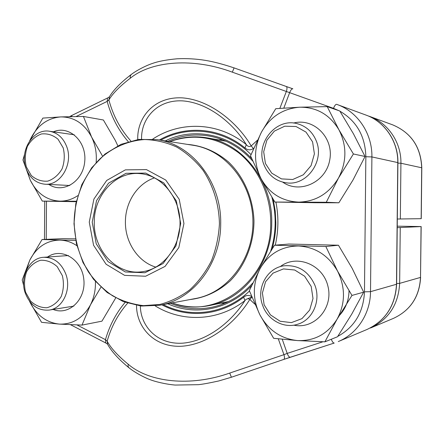 <?xml version="1.0" encoding="UTF-8"?>
<svg xmlns="http://www.w3.org/2000/svg" width="444" height="444" viewBox="0 0 444 444"><rect width="100%" height="100%" fill="white"/><g stroke="black" fill="none" stroke-linecap="round" stroke-linejoin="round"><path stroke-width="0.67" d="M421.245 218.681L397.308 219.02M397.219 227.683L421.162 226.568L397.236 226.168M26.335 166.933L31.308 175.508C36.169 179.742 41.653 181.618 47.752 181.135C53.68 179.099 58.447 175.019 62.066 168.903C64.53 162.01 64.913 155.012 63.209 147.902L58.064 139.255C53.069 135.076 47.525 133.311 41.431 133.96C35.581 136.136 30.908 140.26 27.428 146.326C25.058 153.102 24.692 159.968 26.335 166.933M25.952 168.093C19.364 150.472 33.328 128.255 49.528 131.252C57.653 132.734 63.425 137.984 66.85 147.008C73.349 164.152 60.412 185.781 44.961 184.21C35.953 183.261 29.615 177.883 25.952 168.093M264.141 304.812L270.452 314.89L280.153 321.256L291.386 322.622L301.948 318.642L309.69 310.04L313.003 298.523L311.194 286.436L304.645 276.246L294.711 270.013L283.439 268.92L273.06 273.116L265.579 281.707L262.41 292.996L264.141 304.812M262.715 305.544C255.955 288.489 266.949 267.765 284.154 265.784C298.279 264.757 308.513 271.217 314.863 285.176C321.14 300.788 312.654 319.913 297.763 324.225C283.977 328.915 267.726 320.046 262.715 305.544M25.547 292.13L30.514 301.015C35.365 305.566 40.837 307.809 46.925 307.736C52.842 306.11 57.603 302.364 61.211 296.503C63.675 289.793 64.053 282.839 62.349 275.635L57.215 266.661C52.231 262.154 46.698 260.023 40.62 260.256C34.776 262.032 30.114 265.828 26.64 271.65C24.276 278.244 23.909 285.07 25.547 292.13M25.169 292.818C19.536 277.023 29.354 257.831 43.617 257.304C53.985 257.265 61.444 263.009 65.99 274.536C71.534 289.815 62.615 308.441 49.212 310.079C37.99 310.9 29.976 305.15 25.169 292.818M265.423 163.492L271.745 173.166L281.468 178.893L292.729 179.504L303.313 174.797L311.072 165.645L314.396 153.874L312.582 141.875L306.016 132.107L296.059 126.523L284.759 126.196L274.359 131.108L266.861 140.226L263.686 151.759L265.423 163.492M263.986 164.813C254.928 143.512 276.157 117.133 297.73 123.821C306.416 126.368 312.587 132.051 316.256 140.876C324.78 160.745 307.076 185.686 286.985 182.911C276.051 181.435 268.381 175.402 263.986 164.813M327.206 106.616L299.728 107.204L275.752 108.691L261.488 132.068L250.527 155.85L261.066 178.671L274.897 202.053L326.273 202.264L338.45 178.116L353.402 153.979L338.927 129.787L327.206 106.616L339.777 110.989L353.524 133.938L365.046 156.471L353.402 153.979M274.897 202.053L315.074 202.725L338.866 202.78L326.273 202.264M338.866 202.78L353.058 179.914L365.046 156.471M293.512 123.055C313.775 117.538 334.16 137.934 329.714 160.095C325.879 182.351 299.722 194.195 282.784 182.179M338.45 178.116C346.847 161.866 347.008 145.754 338.927 129.787C329.742 114.619 316.677 107.093 299.728 107.204C282.933 108.564 270.185 116.85 261.488 132.068C253.724 147.752 253.585 163.287 261.066 178.671C269.491 193.556 282.079 201.365 298.834 202.103C315.762 201.598 328.971 193.606 338.45 178.116M218.454 139.882L222.427 139.727M251.804 297.008L247.752 298.707M224.919 303.185L220.94 303.152M170.28 303.258C183.827 308.83 197.835 310.134 212.293 307.165C227.811 303.724 241.292 295.687 252.736 283.056M270.762 250.899C273.582 241.891 275.047 232.606 275.147 223.038C275.219 214.308 274.142 205.766 271.928 197.397M252.664 160.994C240.526 147.575 226.201 139.288 209.69 136.136C195.144 133.611 181.185 135.337 167.81 141.32M140.36 305.955C140.487 325.702 156.632 344.655 182.362 343.19C208.164 341.314 232.567 320.485 244.944 300.571L243.656 297.197C246.131 295.138 248.779 294.894 251.582 296.464M152.73 139.105C180.53 120.64 218.837 121.939 246.32 144.65L244.971 147.941C247.658 150.261 250.472 150.444 253.419 148.507L251.171 145.926L257.315 140.304M349.017 290.781C348.84 300.871 345.382 309.363 338.644 316.256M128.71 367.571C118.67 359.307 111.649 351.576 107.648 344.378L107.143 341.192C110.911 348.129 117.926 355.805 128.188 364.213C149.278 382.451 190.509 386.963 229.726 373.071L283.949 354.678L278.294 338.844M254.806 304.129L249.806 299.411C236.474 321.478 210.117 344.167 181.962 346.226C153.951 347.791 136.408 326.956 136.519 305.4M137.751 139.544C136.918 118.054 153.563 96.437 182.168 97.863C210.639 99.833 238.034 123.332 251.171 145.926C249.445 147.003 247.83 146.581 246.32 144.65C233.883 123.981 208.658 102.653 182.495 100.877C156.221 99.567 140.959 119.486 141.575 139.1M338.977 110.706L333.494 108.347L232.329 72.161C193.351 57.537 151.826 60.784 130.325 78.177C119.908 86.153 112.759 93.412 108.885 99.95L109.485 96.67M155.272 305.927C182.334 322.683 218.398 321.373 244.944 300.571C246.487 298.673 248.107 298.29 249.806 299.411L251.87 297.175M282.251 339.266L287.196 353.396L283.949 354.678C284.687 357.287 284.648 358.869 283.821 359.412L231.396 377.245L229.726 373.071M322.943 341.775L287.196 353.396C288.189 356.033 289.227 357.309 290.304 357.242M128.993 367.81L128.05 366.333L128.188 364.213M127.633 303.191C118.121 314.013 111.289 326.679 107.143 341.192L105.456 339.666C109.524 325.541 116.095 313.098 125.164 302.342M105.739 342.979L105.456 339.666L77.006 324.958M283.821 108.075L289.627 92.713C290.698 90.032 291.775 88.739 292.857 88.828L286.308 86.502C287.168 87.074 287.196 88.695 286.391 91.37L279.853 108.364M232.329 72.161L234.082 67.899C223.154 64.23 213.636 61.733 205.533 60.401C196.204 58.869 186.73 58.331 177.106 58.791C166.522 59.751 158.219 61.333 152.198 63.536C147.208 65.124 137.74 69.63 131.285 74.453M130.325 78.177L130.231 75.985L131.246 74.475M107.542 97.996L107.171 101.404C111.333 116.739 118.354 130.164 128.238 141.675M130.836 140.942C120.441 129.382 113.126 115.718 108.885 99.95L107.171 101.404L76.118 116.522M89.261 222.111L93.9 199.073L106.699 180.447L125.375 169.863L146.448 169.608L165.745 180.048L179.221 199.317L183.938 223.521L178.832 247.563L165.063 266.4L145.632 276.24L124.592 275.358L106.094 264.247L93.573 245.271L89.261 222.111M92.202 222.155L96.553 200.588L108.547 183.172L126.029 173.299L145.732 173.093L163.742 182.873L176.312 200.877L180.708 223.471L175.952 245.921L163.109 263.52L144.966 272.744L125.297 271.956L107.975 261.583L96.243 243.839L92.202 222.155M94.278 222.167C93.912 195.083 115.89 171.09 140.076 173.626C161.361 175.186 179.77 197.042 180.036 222.122C180.536 247.197 162.804 269.602 141.569 271.806C116.644 275.236 93.462 250.161 94.278 222.167M155.961 267.155C138.067 261.977 125.03 242.28 125.413 221.761C125.363 202.064 137.596 183.35 154.601 177.844M75.719 240.42L42.069 239.521L29.826 260.051L22.2 280.025L23.71 285.597M75.425 238.855L63.042 238.667L42.069 239.521M115.673 298.007L101.948 321.162L81.99 325.102L90.432 304.917L100.893 287.224M95.421 281.546C95.688 290.004 94.023 297.791 90.432 304.917C83.034 318.12 72.677 324.514 59.368 324.103C46.176 322.605 36.242 315.029 29.565 301.382L41.536 322.316L59.368 324.103L81.99 325.102M47.575 257.026C61.5 247.075 81.885 259.252 83.805 279.332C86.225 299.361 68.876 316.017 53.141 309.446M76.906 245.721C71.573 242.158 65.912 240.282 59.929 240.11C46.714 240.376 36.68 247.025 29.826 260.051L26.246 270.429M325.841 246.492L274.503 245.232L260.262 268.293L249.328 290.637L259.845 314.746L273.648 338.3L297.524 340.576L324.908 341.83L337.057 319.23L351.975 295.432L337.534 271.056L325.841 246.492L338.445 245.227L288.839 244.045L274.503 245.232M324.908 341.83L337.54 336.741L351.709 314.18L363.664 292.163L351.975 295.432M363.664 292.163L352.17 268.343L338.445 245.227M280.225 266.661C296.487 253.879 323.06 264.424 327.983 286.43C333.505 308.314 314.258 329.659 293.823 325.158M337.057 319.23C345.432 303.568 345.593 287.512 337.534 271.056C328.366 255.333 315.329 246.975 298.418 245.982C281.657 246.242 268.942 253.679 260.262 268.293C252.519 283.433 252.381 298.912 259.845 314.746C268.248 330.142 280.808 338.75 297.524 340.576C314.419 341.175 327.594 334.06 337.057 319.23M117.838 145.81L115.318 140.454L103.385 119.997L83.433 116.456L60.75 116.911L42.857 118.093L29.67 140.859M102.525 156.116L91.614 137.074L83.433 116.456M76.229 201.698L42.319 201.121L76.335 201.237M24.653 154.085L22.949 159.984L30.331 180.32L42.319 201.121M53.413 131.801C69.059 124.931 86.774 141.297 84.737 161.405C83.206 181.546 63.02 194.117 48.862 184.415M96.159 162.387C96.875 153.308 95.36 144.872 91.614 137.074C84.382 123.604 74.098 116.883 60.75 116.911C47.508 118.043 37.457 125.363 30.592 138.872L29.754 140.742M27.162 171.129L30.331 180.32C37.019 193.562 46.975 200.505 60.19 201.149C66.389 201.143 72.255 199.312 77.789 195.665M421.156 218.687L421.706 167.777L400.926 163.248L400.333 219.025M368.748 116.189L369.486 116.361C388.045 122.899 401.359 142.452 400.926 163.248L397.902 163.081M421.8 167.821L421.706 167.777C420.812 147.008 411.15 132.706 392.712 124.869L369.014 116.189M400.244 227.667L399.65 283.366C398.446 304.517 388.722 319.403 370.474 328.027L393.595 318.309C410.439 310.356 419.408 296.725 420.518 277.417L399.65 283.366L396.625 283.533M421.162 226.568L420.518 277.417L421.067 226.573M337.784 336.374C354.567 327.067 363.464 312.221 364.474 291.83L370.512 291.669L396.492 284.265L397.78 162.565C398.218 141.492 384.743 121.684 365.973 115.074C384.859 121.728 398.346 141.581 397.907 162.615L371.9 156.926L370.512 291.669C370.479 313.547 357.126 333.871 338.278 341.558L366.977 329.492C385.436 320.773 395.271 305.694 396.492 284.265L396.62 284.193C395.415 305.611 385.531 320.712 366.977 329.492M334.177 343.073L290.348 357.226M283.86 359.396L290.254 357.254M283.777 359.424L231.402 377.239L218.698 380.974C209.235 383.05 202.431 384.288 198.285 384.682L175.186 385.059C165.384 384.254 154.595 381.429 150.766 379.898C147.18 378.826 135.92 373.398 129.032 367.832M234.088 67.899L286.308 86.502M333.494 108.347C334.593 105.622 335.631 104.279 336.613 104.323L337.135 104.507C357.62 111.71 372.377 133.589 371.9 156.926L365.85 156.721C365.257 136.186 356.61 121.012 339.91 111.194M160.7 140.204C188.972 124.376 226.446 129.415 251.021 154.617M275.902 202.092C278.771 216.522 278.555 230.88 275.263 245.166M249.478 291.036C225.63 314.052 190.543 318.748 163.203 304.59M46.481 201.221L46.237 239.349M161.894 304.834C187.301 318.404 219.625 316.05 243.656 297.197M364.474 291.83L365.85 156.721M244.971 147.941C220.03 127.317 185.614 124.892 159.385 139.999M331.291 339.26C332.301 341.847 333.283 343.112 334.227 343.057L283.821 359.407M336.613 104.323L365.973 115.074M105.628 342.918L70.552 324.719M107.431 98.052L72.211 115.251L71.417 116.6M272.178 248.729C274.531 240.387 275.757 231.829 275.852 223.06L275.23 211.111L273.171 199.362M251.626 158.541C228.76 133.516 193.035 127.084 165.24 140.915M167.721 303.74C195.066 316.283 229.304 309.718 251.498 285.742M169.725 141.619C181.862 136.924 194.4 135.686 207.342 137.895C242.962 143.423 272.716 181.435 271.728 223.038C271.883 262.992 243.911 299.045 209.895 305.472L228.521 301.554M187.396 144.383C202.431 145.665 216.084 151.487 228.36 161.849C243.712 176.484 253.202 198.168 253.979 220.995C253.896 243.834 245.077 265.801 230.17 280.891C218.22 291.625 204.751 297.857 189.76 299.595M172.289 302.88C216.861 320.74 271.589 279.254 270.718 223.049C270.929 195.321 258.325 168.293 238.323 152.547C216.6 136.819 193.773 133.178 169.836 141.636M195.527 298.512C227.617 292.785 253.635 258.735 252.925 221.012C252.486 183.283 225.447 150.039 193.196 145.293L157.109 139.644C192.024 144.233 221.673 182.107 220.696 223.776C220.89 263.825 193.023 299.744 159.629 305.261L195.527 298.512M219.43 223.776C219.025 204.307 213.242 185.575 202.952 170.18C195.366 160.634 186.619 152.914 176.706 147.036C166.361 142.358 155.705 139.86 144.738 139.538C128.388 140.604 112.981 147.264 100.333 158.497C84.216 174.453 74.736 197.558 74.126 221.639C74.575 240.043 79.404 256.882 88.611 272.161C95.388 281.563 103.374 289.444 112.582 295.798C122.322 301.104 132.617 304.384 143.468 305.639L159.74 304.467C170.496 301.643 180.53 296.742 189.86 289.754C198.535 281.674 205.716 272.061 211.4 260.917C216.045 249.128 218.726 236.746 219.43 223.776M392.712 124.869C411.222 132.75 420.918 147.064 421.8 167.815L421.245 218.687M420.612 277.367C419.513 296.664 410.506 310.312 393.595 318.309M74.242 134.765L49.528 131.252M69.797 185.503L44.961 184.21M68.431 255.55L43.617 257.304M73.854 306.11L49.212 310.079M107.454 344.089L105.766 342.99M234.082 67.899L292.857 88.828M44.727 201.176L44.478 239.421M69.608 116.639L72.067 115.323M130.963 74.703C120.779 82.528 113.625 89.849 109.502 96.653M107.57 97.985L109.302 96.925M397.907 162.615L396.62 284.193M207.342 137.895L226.079 141.248M157.109 139.644L138.683 139.416L120.962 144.356L105.017 154.029L91.736 167.738L81.835 184.615L75.819 203.641L73.987 223.737L76.429 243.762L83.022 262.604L93.434 279.165L107.126 292.468L123.36 301.648L141.22 306.049L159.629 305.261M209.895 305.472C197.025 308.081 184.454 307.22 172.183 302.902"/></g></svg>
